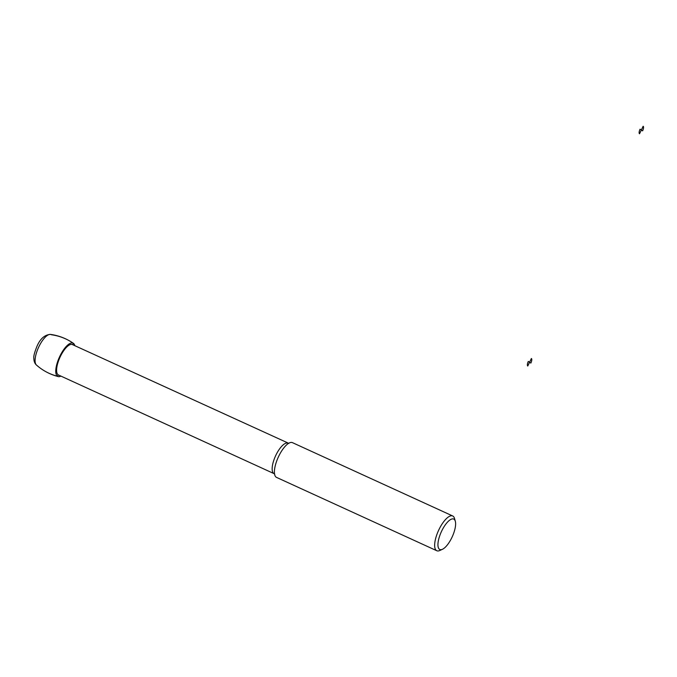 <?xml version="1.0" encoding="UTF-8"?>
<svg xmlns="http://www.w3.org/2000/svg" width="677" height="677" viewBox="0 0 677 677"><rect width="100%" height="100%" fill="white"/><g stroke="black" fill="none" stroke-linecap="round" stroke-linejoin="round"><path stroke-width="1.02" d="M60.905 376.107A18.313 6.567 -65.4 0 1 58.222 376.581A18.313 6.567 -65.4 0 1 59.889 356.161A18.313 6.567 -65.4 0 1 73.429 343.341A18.313 6.567 -65.4 0 1 74.825 345.685M287.953 443.215A16.722 5.991 -65.4 0 0 275.928 455.105A16.722 5.991 -65.4 0 0 274.033 473.629L58.476 374.99A16.722 5.991 -65.4 0 1 60.371 356.474A16.722 5.991 -65.4 0 1 72.397 344.576L288.834 443.376M442.453 549.284L439.805 550.503A19.117 6.846 -65.4 0 1 436.8 550.739L276.555 477.412A19.117 6.846 -65.4 0 1 274.422 471.116A19.117 6.846 -65.4 0 1 278.721 456.239A19.117 6.846 -65.4 0 1 286.303 445.153A19.117 6.846 -65.4 0 1 292.464 442.648L452.71 515.976A19.117 6.846 -65.4 0 1 454.487 518.396L455.299 521.197A16.722 5.991 -65.4 0 1 452.236 536.776A16.722 5.991 -65.4 0 1 442.453 549.284A16.722 5.991 -65.4 0 1 441.717 530.971A16.722 5.991 -65.4 0 1 455.299 521.197M436.8 550.739A19.117 6.846 -65.4 0 1 438.967 529.566A19.117 6.846 -65.4 0 1 452.71 515.976M51.384 334.751A57.35 53.458 123.2 0 1 73.37 343.307L72.693 344.711M58.197 374.838L57.503 376.268A57.35 53.458 123.2 0 1 36.71 365.241M527.764 366.02L529.575 362.254L528.305 361.433A4.18 1.498 114.6 0 0 527.764 366.02L529.575 362.254L530.844 363.084A4.18 1.498 114.6 0 0 531.386 358.497L529.575 362.254L528.305 361.433A4.18 1.498 114.6 0 0 527.764 366.02M639.528 133.792L641.339 130.026L640.07 129.197A4.18 1.498 114.6 0 0 639.528 133.792L641.339 130.026L642.608 130.856A4.18 1.498 114.6 0 0 643.15 126.26L641.339 130.026L640.07 129.197A4.18 1.498 114.6 0 0 639.528 133.792M529.575 362.254L530.844 363.084A4.18 1.498 114.6 0 0 531.386 358.497L529.575 362.254M641.339 130.026L642.608 130.856A4.18 1.498 114.6 0 0 643.15 126.26L641.339 130.026M38.911 346.641A16.942 6.068 -65.4 0 1 50.453 334.404C44.8 334.768 40.349 338.627 37.108 345.989C34.535 352.328 33.452 356.415 33.85 358.243C33.875 361.256 34.739 363.515 36.44 365.038A16.942 6.068 -65.4 0 1 38.911 346.641M73.429 343.341C66.464 338.534 58.806 335.555 50.453 334.404M58.222 376.581C50.03 374.457 42.769 370.607 36.44 365.038M274.033 473.629L274.735 474.188"/></g></svg>
